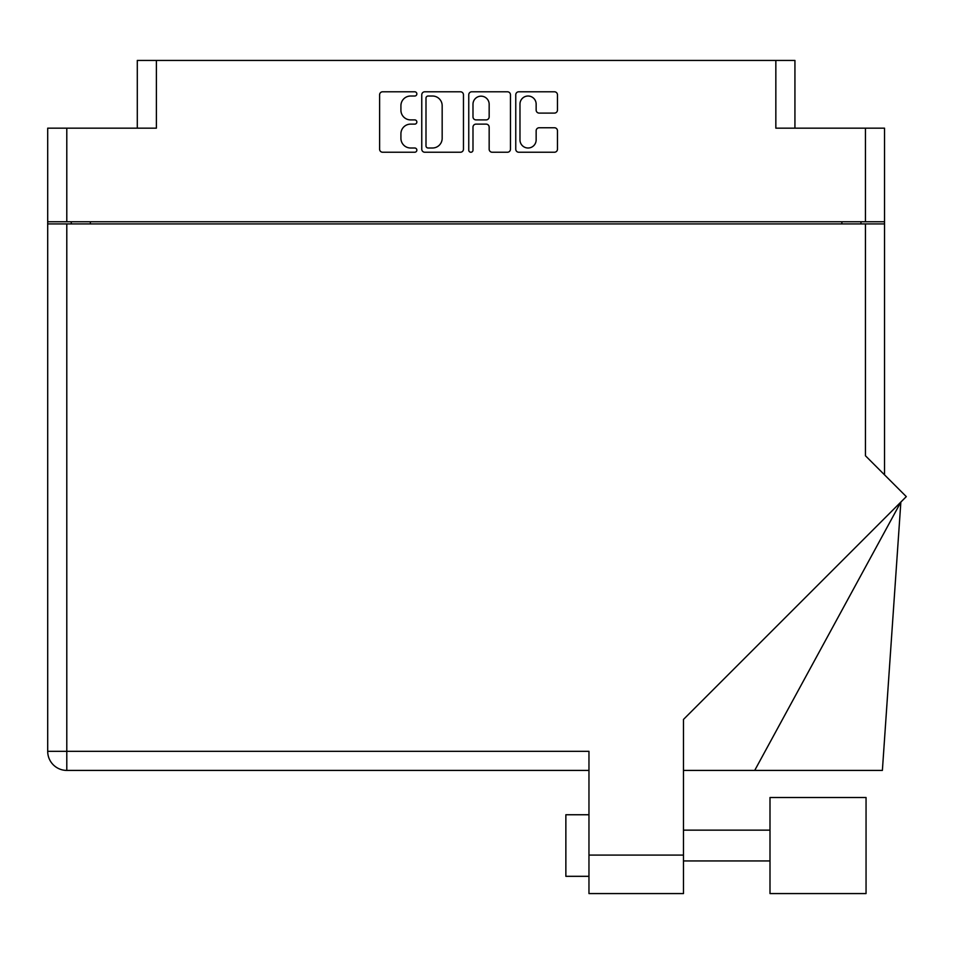 <?xml version="1.0" encoding="UTF-8"?>
<svg xmlns="http://www.w3.org/2000/svg" width="954" height="954" viewBox="0 0 954 954"><rect width="100%" height="100%" fill="white"/><g stroke="black" fill="none" stroke-linecap="round" stroke-linejoin="round"><path stroke-width="1.43" d="M519.978 139.916A8.085 8.085 0 0 0 528.063 148.001A8.085 8.085 0 0 0 536.148 139.916L536.148 130.77A3.017 3.017 0 0 1 539.177 127.753L554.441 127.753A3.017 3.017 0 0 1 557.458 130.77L557.458 149.206A3.017 3.017 0 0 1 554.441 152.235L518.773 152.235A3.017 3.017 0 0 1 515.756 149.206L515.756 94.816A3.017 3.017 0 0 1 518.773 91.787L554.441 91.787A3.017 3.017 0 0 1 557.458 94.816L557.458 110.068A3.017 3.017 0 0 1 554.441 113.097L539.177 113.097A3.017 3.017 0 0 1 536.148 110.068L536.148 104.105A8.085 8.085 0 0 0 528.063 96.02A8.085 8.085 0 0 0 519.978 104.105L519.978 139.916M470.871 152.235A2.111 2.111 0 0 0 472.993 150.112L472.993 127.144A3.017 3.017 0 0 1 476.01 124.127L486.135 124.127A3.017 3.017 0 0 1 489.163 127.144L489.163 149.206A3.017 3.017 0 0 0 492.181 152.235L507.445 152.235A3.017 3.017 0 0 0 510.462 149.206L510.462 94.816A3.017 3.017 0 0 0 507.445 91.787L471.777 91.787A3.017 3.017 0 0 0 468.76 94.816L468.76 150.112A2.111 2.111 0 0 0 470.871 152.235M137.293 128.17L137.293 60.436L156.384 60.436L156.384 128.17L66.792 128.17L66.792 221.769L47.7 221.769L47.7 128.17L66.792 128.17M865.445 128.17L884.525 128.17L884.525 221.769L865.445 221.769L865.445 128.17L775.84 128.17L775.84 60.436L794.932 60.436L794.932 128.17M47.7 221.769L47.7 223.916L884.525 223.916L884.525 474.842M463.465 149.206L463.465 94.816A3.017 3.017 0 0 0 460.448 91.787L424.792 91.787A3.017 3.017 0 0 0 421.763 94.816L421.763 149.206A3.017 3.017 0 0 0 424.792 152.235L460.448 152.235A3.017 3.017 0 0 0 463.465 149.206M410.59 96.02L414.74 96.02A2.111 2.111 0 0 0 416.85 93.909A2.111 2.111 0 0 0 414.74 91.787L382.626 91.787A3.017 3.017 0 0 0 379.609 94.816L379.609 149.206A3.017 3.017 0 0 0 382.626 152.235L414.74 152.235A2.111 2.111 0 0 0 416.85 150.112A2.111 2.111 0 0 0 414.74 148.001L410.59 148.001A9.671 9.671 0 0 1 400.918 138.33L400.918 133.798A9.671 9.671 0 0 1 410.59 124.127L414.74 124.127A2.111 2.111 0 0 0 416.85 122.005A2.111 2.111 0 0 0 414.74 119.894L410.59 119.894A9.671 9.671 0 0 1 400.918 110.223L400.918 105.691A9.671 9.671 0 0 1 410.59 96.02M775.84 60.436L156.384 60.436M865.445 221.769L66.792 221.769M884.525 221.769L884.525 223.916M71.252 223.916L71.252 221.769L71.252 223.916M428.107 96.02A2.111 2.111 0 0 0 425.997 98.131L425.997 145.879A2.111 2.111 0 0 0 428.107 148.001L432.496 148.001A9.671 9.671 0 0 0 442.167 138.33L442.167 105.691A9.671 9.671 0 0 0 432.496 96.02L428.107 96.02M489.163 104.26A8.085 8.085 0 0 0 481.078 96.175A8.085 8.085 0 0 0 472.993 104.26L472.993 116.877A3.017 3.017 0 0 0 476.01 119.894L486.135 119.894A3.017 3.017 0 0 0 489.163 116.877L489.163 104.26M860.973 221.769L860.973 223.916M769.997 797.508L769.997 893.564L866.053 893.564L866.053 797.508L769.997 797.508M588.964 876.321L565.865 876.321L565.865 814.752L588.964 814.752M865.445 223.916L865.445 455.762L906.3 496.617L683.481 719.435L683.481 893.564L588.964 893.564L588.964 751.323L66.792 751.323L66.792 223.916M588.964 770.415L66.792 770.415A19.092 19.092 0 0 1 47.7 751.323L47.7 223.916M754.709 770.415L900.862 502.054L882.378 770.415L683.481 770.415M90.344 221.769L90.344 223.916M841.893 223.916L841.893 221.769M588.964 855.082L683.481 855.082M66.792 770.415L66.792 751.323L47.7 751.323A19.092 19.092 0 0 0 66.792 770.415M769.997 860.937L683.481 860.937M769.997 830.147L683.481 830.147"/></g></svg>
